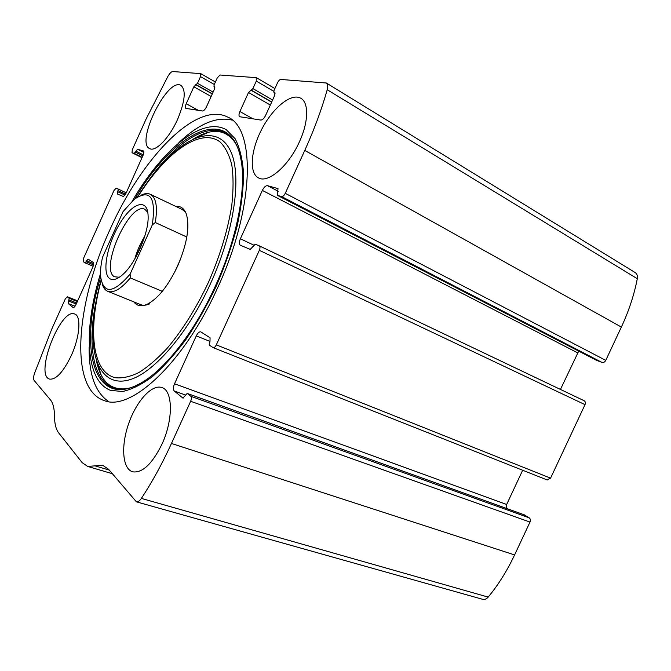 <?xml version="1.0" encoding="UTF-8"?>
<svg xmlns="http://www.w3.org/2000/svg" width="671" height="671" viewBox="0 0 671 671"><rect width="100%" height="100%" fill="white"/><g stroke="black" fill="none" stroke-linecap="round" stroke-linejoin="round"><path stroke-width="1.01" d="M209.998 341.354L210.065 337.79L200.797 331.843C199.27 331.575 197.76 332.933 196.268 335.911L209.989 341.388L209.318 345.137L213.152 347.645C214.234 347.838 215.282 346.915 216.314 344.869L259.316 250.342C260.247 248.027 260.231 246.525 259.266 245.838L255.215 244.202L250.249 249.386L240.386 245.267C239.035 244.286 239.035 242.114 240.386 238.767L262.344 190.413C264.005 187.134 265.716 185.557 267.477 185.674L278.004 188.626L277.358 195.328L281.627 196.586L602.013 362.432C603.523 362.793 604.772 362.105 605.762 360.361L621.363 327.062C628.819 311.084 634.129 294.972 637.299 278.717C637.76 275.856 637.022 273.793 635.093 272.527L326.358 83.003L280.805 79.455C279.664 79.589 278.574 80.705 277.517 82.793L273.986 90.602L273.911 92.372L275.211 93.101M281.627 196.586C282.877 196.695 284.085 195.605 285.25 193.332L304.768 150.43C314.12 129.822 321.602 109.591 327.213 89.729C328.111 86.265 327.825 84.018 326.358 83.003M546.999 479.866L550.572 478.146L585.011 404.647C585.699 402.826 585.406 401.51 584.122 400.721L259.341 245.871M274.045 92.413L274.884 92.539L274.775 95.215L265.699 115.236C264.114 118.381 262.495 119.992 260.86 120.067L239.648 116.72C238.7 115.957 238.792 114.221 239.916 111.512L248.513 92.489L252.9 88.589L256.288 81.099L256.23 77.651L219.962 75.001L217.228 77.97L214.116 84.89L213.99 86.458L214.72 86.576L214.535 88.949L206.542 106.681C205.158 109.465 203.816 110.908 202.516 111L185.817 108.375C185.062 107.737 185.196 106.194 186.211 103.737L193.835 86.794L197.492 83.305L200.495 76.637L200.763 73.634L172.757 71.545C171.399 71.638 169.813 73.181 168.01 76.175L146.093 119.035L132.304 149.734L132.002 152.72L142.009 157.685L132.002 152.72M132.053 152.745L134.259 153.391L137.505 149.272L143.401 150.933C144.131 151.537 143.988 153.08 142.965 155.546L126.265 192.703C125.032 195.219 123.909 196.418 122.91 196.301L117.4 194.003L118.239 189.063L116.125 188.215L113.978 190.556L83.539 258.343L83.162 261.606L85.108 262.889L88.102 259.115L93.202 262.403C93.906 263.175 93.722 264.86 92.665 267.452L76.091 304.332C75.001 306.58 74.011 307.654 73.122 307.553L68.207 303.544L69.172 298.285L67.259 296.758L65.339 298.863L51.726 329.184L34.447 373.554C33.416 376.876 33.282 379.132 34.045 380.331L50.535 400.008C53.076 403.086 54.393 408.429 54.485 416.012C54.544 423.644 55.928 429.239 58.629 432.812L82.156 462.638L87.649 466.429L94.997 465.859L109.264 470.077M94.997 465.859L102.68 465.297L108.568 469.255L136.381 501.816L482.659 599.312C484.672 599.765 486.517 599.027 488.194 597.098C498.402 584.684 507.201 570.627 514.598 554.925L529.989 522.072C530.694 520.218 530.434 518.8 529.209 517.827L524.059 514.766M136.381 501.816C137.941 502.118 139.602 500.977 141.363 498.41C152.225 481.946 162.256 463.627 171.457 443.464L190.648 401.283C191.587 398.935 191.638 397.266 190.799 396.276L529.209 517.827M109.683 230.245C76.175 302.957 68.408 389.113 104.483 400.679C130.744 411.549 183.988 363.154 217.89 287.213C254.896 207.305 255.668 128.044 227.67 117.056C195.538 100.6 140.541 160 109.683 230.245M299.467 141.69C288.756 165.93 268.123 183.56 258.578 177.941C248.857 173.202 250.719 150.161 261.858 129.058C272.829 107.888 291.08 92.774 300.642 98.159C308.954 102.302 308.694 121.786 299.467 141.69M161.921 444.261C152.166 463.938 142.445 473.13 132.766 471.839C122.348 469.021 120.814 445.989 128.622 423.736C136.272 401.426 151.646 384.139 161.694 387.502C172.908 390.17 173.546 419.459 161.921 444.261M177.622 119.287C169.453 137.849 155.63 152.082 149.784 148.652C135.005 143.116 167.305 77.064 180.893 85.385C186.186 89.872 185.095 101.17 177.622 119.287M71.269 355.571C63.309 371.977 56.096 379.82 49.637 379.098C34.296 375.374 60.499 307.503 74.624 313.969C81.417 315.689 79.966 336.708 71.269 355.571M196.268 335.911L174.527 383.787C173.168 387.167 173.068 389.566 174.234 390.975L182.923 398.088L187.201 393.416L190.799 396.276M118.239 189.063L126.215 192.812L118.247 189.071M602.013 362.432L596.544 360.335M578.704 351.118L560.444 389.432M522.667 470.245L506.664 504.483L506.194 508.316M108.761 401.61C95.357 392.678 88.824 374.569 89.151 347.276M178.914 142.554C198.809 123.766 216.59 116.301 232.267 120.151M101.128 374.921L96.406 360.302M193.424 139.073L208.304 132.388M175.718 206.383C180.6 205.863 184.106 208.346 186.253 213.839C190.002 226.32 187.15 243.674 177.689 265.917C168.077 286.106 157.819 298.93 146.915 304.399C141.204 306.79 136.842 305.951 133.831 301.875M149.516 303.929C146.186 305.372 143.284 305.632 140.801 304.701L140.449 304.559M182.168 209.461L185.515 212.12M130.124 274.103C113.315 293.63 103.485 294.452 100.616 276.569C100.231 271.076 100.876 264.617 102.562 257.203L123.078 211.583L134.15 199.362C150.161 188.593 156.209 197.123 152.283 224.944L130.124 274.103L130.3 277.92C121.241 288.79 113.776 293.269 107.905 291.373C105.221 290.325 103.326 287.851 102.21 283.95M109.818 278.675C101.581 273.391 107.066 244.512 119.706 223.779C132.204 202.634 147.67 197.375 148.115 215.995C149.046 232.485 135.425 263.829 122.617 274.682C117.282 279.337 113.013 280.663 109.818 278.675M141.128 195.169C144.592 193.424 147.586 193.097 150.119 194.187C156.091 197.291 157.811 206.735 155.286 222.512L152.283 224.944M130.3 277.92L162.307 291.331M155.286 222.512L186.832 237.031M174.586 272.317L180.465 259.333M119.346 277.249L114.372 276.746C99.409 268.71 129.738 201.317 144.793 209.277L147.788 212.363M134.737 259.056C137.06 250.929 140.424 243.263 144.827 236.049M136.179 256.515L143.929 238.834M304.768 150.43L621.363 327.062M285.25 193.332L605.762 360.361M259.316 250.342L585.011 404.647M216.314 344.869L550.572 478.146M171.457 443.464L514.598 554.925M141.363 498.41L488.194 597.098M190.648 401.283L529.989 522.072M327.213 89.729L637.299 278.717M187.335 393.491L524.42 514.892M182.705 397.962L183.133 398.121M174.234 390.975L185.59 395.051M174.527 383.787L506.664 504.483M240.386 238.767L253.797 245.15M262.344 190.413L577.58 352.787M267.477 185.674L278.213 191.252M277.425 195.353L596.745 360.436M239.916 111.512L253.042 118.851M248.513 92.489L270.321 105.037M250.795 90.115L271.629 102.16M251.373 90.174L271.721 101.942M252.9 88.589L272.602 100.013M256.288 81.099L273.734 91.323M214.083 86.492L214.963 86.987M186.211 103.737L198.331 110.346M193.835 86.794L211.147 96.473M195.747 84.68L212.288 93.957M196.209 84.722L212.363 93.789M197.492 83.305L213.118 92.095M200.495 76.637L214.301 84.479M134.259 153.391L142.168 157.324M135.366 152.158L142.822 155.873M135.827 151.126L143.267 154.833M137.505 149.272L143.854 152.451M117.626 191.654L124.881 195.051M118.088 190.623L125.527 194.112M67.352 296.817L77.651 300.851L67.259 296.758M69.172 298.285L77.366 301.489M68.97 299.971L76.695 302.99M68.509 300.994L76.234 304.005M68.207 303.544L75.043 306.194M86.584 260.767L93.638 263.72M86.123 261.791L93.504 264.877M85.142 262.898L93.143 266.236L85.108 262.889M132.38 200.889C161.728 150.287 202.013 115.865 226.286 129.721L235.11 138.696C239.698 147.444 242.508 158.968 243.556 173.252C243.464 188.954 241.359 206.458 237.24 225.766C231.973 245.695 224.995 265.791 216.297 286.056C207.037 305.406 196.897 323.237 185.884 339.56C174.645 354.59 163.481 366.953 152.376 376.649C141.573 384.617 131.617 389.566 122.516 391.495L110.547 390.388C85.301 380.751 83.489 329.461 100.088 274.984L100.499 273.634L100.088 274.984M135.114 198.608C172.623 133.319 230.212 101.296 240.998 159.656C246.542 188.073 237.081 238.683 215.542 285.645C195.966 329.117 167.985 365.712 145.062 380.524C93.99 413.957 77.836 349.717 100.667 277.19M131.927 387.301C96.414 399.035 84.286 353.969 96.699 298.503M147.981 181.405C180.415 134.494 221.984 112.711 237.4 147.033M137.505 196.955C147.771 180.499 158.666 166.769 170.191 155.756C195.295 131.768 220.499 127.582 231.143 152.342C241.803 176.892 234.271 231.378 210.711 283.204C187.989 333.302 154.498 371.969 130.409 379.534C106.211 387.184 92.757 366.777 92.925 333.655C93.026 317.316 95.743 299.459 101.069 280.075M137.941 196.687C165.074 153.315 200.268 126.71 220.122 142.017C225.347 147.184 229.239 154.808 231.789 164.89C233.458 176.314 233.474 189.658 231.83 204.94C228.014 229.482 220.247 255.215 208.538 282.147C196.284 308.073 182.571 330.04 167.398 348.039C157.5 358.683 147.964 366.861 138.788 372.581C130.015 376.808 122.139 378.511 115.16 377.698C91.742 371.96 87.976 328.882 101.178 280.57M87.649 466.429L112.292 473.692M102.68 465.297L103.149 465.431M187.201 393.416L524.236 514.808M213.152 347.645L547.242 479.983M259.266 245.838L584.122 400.721M277.358 195.328L596.653 360.402M273.911 92.372L275.219 93.143M256.481 77.727L274.9 88.572M213.99 86.458L214.963 87.012M200.763 73.634L215.425 81.988M227.67 117.056L228.694 117.618M96.288 359.933C100.256 380.784 110.237 390.388 126.223 388.727M193.013 139.266C211.365 127.8 225.355 128.866 234.984 142.462M107.905 291.373L140.801 304.701M150.447 194.338L184.676 210.652"/></g></svg>
